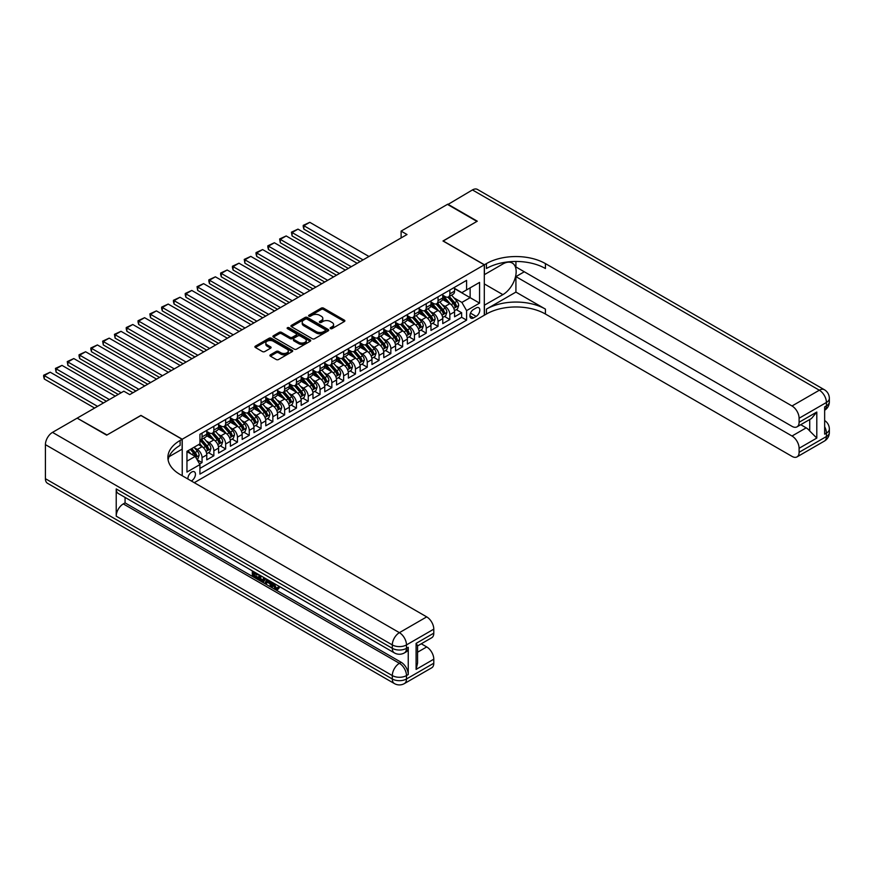 <?xml version="1.0" encoding="UTF-8"?>
<svg xmlns="http://www.w3.org/2000/svg" width="873" height="873" viewBox="0 0 873 873"><rect width="100%" height="100%" fill="white"/><g stroke="black" fill="none" stroke-linecap="round" stroke-linejoin="round"><path stroke-width="1.31" d="M330.463 328.608A1.146 0.666 0 0 0 332.089 328.608L344.388 321.504A1.637 0.949 0 0 0 344.868 320.838A1.637 0.949 0 0 0 344.388 320.173L323.545 308.136A1.637 0.949 0 0 0 321.231 308.136L308.922 315.24A1.146 0.666 0 0 0 310.548 316.179L312.141 315.251A5.238 3.023 0 0 1 319.551 315.251L321.286 316.255A5.238 3.023 0 0 1 322.824 318.394A5.238 3.023 0 0 1 321.286 320.544L319.693 321.46A1.146 0.666 0 0 0 321.319 322.399L322.912 321.471A5.238 3.023 0 0 1 330.321 321.471L332.056 322.475A5.238 3.023 0 0 1 333.595 324.614A5.238 3.023 0 0 1 332.056 326.753L330.463 327.681A1.146 0.666 0 0 0 330.463 328.608L330.463 327.681M191.296 480.968A5.336 3.088 120 0 0 191.667 480.783A5.336 3.088 120 0 0 195.159 476.08A5.336 3.088 120 0 0 194.341 471.791A5.336 3.088 120 0 0 191.667 472.064A5.336 3.088 120 0 0 187.913 479.015M270.39 354.809A1.637 0.949 0 0 0 269.91 355.475A1.637 0.949 0 0 0 270.39 356.14L276.239 359.523A1.637 0.949 0 0 0 278.552 359.523L292.215 351.633A1.637 0.949 0 0 0 292.695 350.968A1.637 0.949 0 0 0 292.215 350.291L271.372 338.255A1.637 0.949 0 0 0 269.059 338.255L255.385 346.144A1.637 0.949 0 0 0 254.905 346.821A1.637 0.949 0 0 0 255.385 347.487L262.457 351.568A1.637 0.949 0 0 0 264.77 351.568L270.619 348.185A1.637 0.949 0 0 0 271.099 347.519A1.637 0.949 0 0 0 270.619 346.854L267.116 344.824A4.387 2.532 0 0 1 265.829 343.034A4.387 2.532 0 0 1 268.535 340.699A4.387 2.532 0 0 1 273.314 341.256L287.031 349.178A4.387 2.532 0 0 1 288.319 350.968A4.387 2.532 0 0 1 285.613 353.303A4.387 2.532 0 0 1 280.833 352.747L278.552 351.426A1.637 0.949 0 0 0 276.239 351.426L270.39 354.809L270.39 356.14M140.935 415.515L107.008 434.972L77.511 418.342M140.935 415.384L182.228 439.228L484.297 264.835L484.297 315.24L194.264 482.693M77.511 417.938L123.824 391.202L129.728 394.607L407.014 234.521L401.111 231.105L447.423 204.369L476.92 221.404L442.993 240.992L484.297 264.835M312.25 338.724A1.637 0.949 0 0 0 314.575 338.724L328.237 330.834A1.637 0.949 0 0 0 328.717 330.169A1.637 0.949 0 0 0 328.237 329.503L307.394 317.466A1.637 0.949 0 0 0 305.07 317.466L291.407 325.356A1.637 0.949 0 0 0 290.927 326.022A1.637 0.949 0 0 0 291.407 326.688L312.25 338.724M287.872 328.859A1.146 0.666 0 0 1 289.028 329.023L289.028 327.659L310.231 339.892A1.637 0.949 0 0 1 310.712 340.568A1.637 0.949 0 0 1 310.231 341.234L296.558 349.124A1.637 0.949 0 0 1 294.245 349.124L273.402 337.087L279.24 333.737L279.24 332.373L273.402 335.756A1.637 0.949 0 0 0 272.922 336.421A1.637 0.949 0 0 0 273.402 337.087L273.402 335.756M279.24 333.737A1.637 0.949 0 0 1 281.564 333.737L281.564 332.373A1.637 0.949 0 0 0 279.24 332.373M281.564 332.373L290.022 337.251A1.637 0.949 0 0 0 292.335 337.251L296.209 335.014A1.637 0.949 0 0 0 296.689 334.348A1.637 0.949 0 0 0 296.209 333.682L287.413 328.597A1.146 0.666 0 0 1 289.028 327.659M199.611 464L202.056 462.592L197.156 459.765M194.373 447.729L197.342 449.442A6.678 3.852 60 0 1 202.056 457.616L206.781 454.898L206.781 459.864L213.852 455.782L208.483 452.683M206.17 440.92L209.138 442.633A6.678 3.852 60 0 1 213.852 450.806L218.577 448.078L218.577 453.054L225.66 448.962L220.291 445.863M217.977 434.11L220.934 435.823A6.678 3.852 60 0 1 225.66 443.997L230.374 441.269L230.374 446.245L237.456 442.153L232.087 439.054M229.774 427.301L232.731 429.003A6.678 3.852 60 0 1 237.456 437.177L242.17 434.459L242.17 439.425L249.252 435.343L243.883 432.244M241.57 420.48L244.538 422.194A6.678 3.852 60 0 1 249.252 430.367L253.978 427.639L253.978 432.615L261.049 428.534L255.68 425.435M253.366 413.671L256.335 415.384A6.678 3.852 60 0 1 261.049 423.558L265.774 420.83L265.774 425.806L272.856 421.714L267.487 418.614M265.174 406.862L268.131 408.575A6.678 3.852 60 0 1 272.856 416.748L277.57 414.02L277.57 418.996L284.653 414.904L279.284 411.805M276.97 400.052L279.927 401.755A6.678 3.852 60 0 1 284.653 409.928L289.367 407.211L289.367 412.176L296.449 408.095L291.08 404.996M288.767 393.232L291.735 394.945A6.678 3.852 60 0 1 296.449 403.119L301.174 400.391L301.174 405.367L308.245 401.285L302.876 398.186M300.563 386.423L303.531 388.136A6.678 3.852 60 0 1 308.245 396.309L312.971 393.581L312.971 398.557L320.053 394.465L314.684 391.366M312.37 379.613L315.328 381.315A6.678 3.852 60 0 1 320.053 389.5L324.767 386.772L324.767 391.748L331.849 387.656L326.48 384.556M324.167 372.793L327.124 374.506A6.678 3.852 60 0 1 331.849 382.68L336.563 379.962L336.563 384.928L343.646 380.846L338.277 377.747M335.963 365.983L338.931 367.697A6.678 3.852 60 0 1 343.646 375.87L348.371 373.142L348.371 378.118L355.442 374.037L350.084 370.927M347.77 359.174L350.728 360.887A6.678 3.852 60 0 1 355.442 369.061L360.167 366.333L360.167 371.309L367.249 367.217L361.88 364.117M359.567 352.365L362.524 354.067A6.678 3.852 60 0 1 367.249 362.251L371.963 359.523L371.963 364.499L379.046 360.407L373.677 357.308M371.363 345.544L374.331 347.258A6.678 3.852 60 0 1 379.046 355.431L383.771 352.714L383.771 357.679L390.842 353.598L385.473 350.499M383.16 338.735L386.128 340.448A6.678 3.852 60 0 1 390.842 348.622L395.567 345.894L395.567 350.87L402.649 346.777L397.28 343.678M394.967 331.926L397.924 333.639A6.678 3.852 60 0 1 402.649 341.812L407.364 339.084L407.364 344.06L414.446 339.968L409.077 336.869M406.763 325.116L409.721 326.818A6.678 3.852 60 0 1 414.446 334.992L419.16 332.275L419.16 337.24L426.242 333.159L420.873 330.059M418.56 318.296L421.528 320.009A6.678 3.852 60 0 1 426.242 328.183L430.967 325.465L430.967 330.431L438.039 326.349L432.67 323.25M430.356 311.486L433.324 313.2A6.678 3.852 60 0 1 438.039 321.373L442.764 318.645L442.764 323.621L449.846 319.529L449.846 314.564A6.678 3.852 -120 0 0 445.121 306.39L442.164 304.677M444.477 316.43L449.846 319.529M206.781 454.898A6.678 3.852 -120 0 0 202.056 446.714L198.52 444.673M218.577 448.078A6.678 3.852 -120 0 0 213.852 439.905L206.563 435.692M230.374 441.269A6.678 3.852 -120 0 0 225.66 433.095L218.359 428.883M242.17 434.459A6.678 3.852 -120 0 0 237.456 426.286L230.156 422.074M253.978 427.639A6.678 3.852 -120 0 0 249.252 419.466L241.952 415.253M265.774 420.83A6.678 3.852 -120 0 0 261.049 412.656L253.759 408.444M277.57 414.02A6.678 3.852 -120 0 0 272.856 405.847L265.556 401.635M289.367 407.211A6.678 3.852 -120 0 0 284.653 399.037L277.352 394.814M301.174 400.391A6.678 3.852 -120 0 0 296.449 392.217L289.149 388.005M312.971 393.581A6.678 3.852 -120 0 0 308.245 385.408L300.956 381.195M324.767 386.772A6.678 3.852 -120 0 0 320.053 378.598L312.752 374.386M336.563 379.962A6.678 3.852 -120 0 0 331.849 371.778L324.549 367.566M348.371 373.142A6.678 3.852 -120 0 0 343.646 364.969L336.356 360.756M360.167 366.333A6.678 3.852 -120 0 0 355.442 358.159L348.152 353.947M371.963 359.523A6.678 3.852 -120 0 0 367.249 351.35L359.949 347.138M383.771 352.714A6.678 3.852 -120 0 0 379.046 344.529L371.745 340.317M395.567 345.894A6.678 3.852 -120 0 0 390.842 337.72L383.553 333.508M407.364 339.084A6.678 3.852 -120 0 0 402.649 330.911L395.349 326.698M419.16 332.275A6.678 3.852 -120 0 0 414.446 324.101L407.145 319.889M430.967 325.465A6.678 3.852 -120 0 0 426.242 317.281L418.942 313.069M442.764 318.645A6.678 3.852 -120 0 0 438.039 310.472L430.749 306.259M476.156 307.951L473.559 309.446A5.173 2.99 120 0 0 470.176 314.007A5.173 2.99 120 0 0 470.973 318.154A5.173 2.99 120 0 0 473.559 317.903L476.156 316.397A5.173 2.99 120 0 0 479.539 311.847A5.173 2.99 120 0 0 478.742 307.7A5.173 2.99 120 0 0 476.156 307.951M182.228 475.741L182.228 439.228M186.953 461.162L195.214 456.393L199.928 464.567L199.928 474.104L466.597 320.151L466.597 310.613L461.882 302.429L453.96 297.868M199.928 464.567L186.953 472.064L186.953 451.352L199.928 443.855L199.928 434.317L466.597 280.364L466.597 289.901L479.572 282.405L479.572 303.117L466.597 310.613M206.781 431.458L209.138 432.822A6.678 3.852 60 0 0 212.477 433.15L217.191 430.422A6.678 3.852 -120 0 0 218.577 427.366L218.577 423.558M218.577 424.649L220.934 426.013A6.678 3.852 60 0 0 224.274 426.34L228.988 423.612A6.678 3.852 -120 0 0 230.374 420.557L230.374 416.748M230.374 417.84L232.731 419.193A6.678 3.852 60 0 0 236.07 419.531L240.795 416.803A6.678 3.852 -120 0 0 242.17 413.747L242.17 409.928M242.17 411.019L244.538 412.383A6.678 3.852 60 0 0 247.867 412.711L252.592 409.994A6.678 3.852 -120 0 0 253.978 406.938L253.978 403.119M253.978 404.21L256.335 405.574A6.678 3.852 60 0 0 259.674 405.901L264.388 403.173A6.678 3.852 -120 0 0 265.774 400.118L265.774 396.309M265.774 397.401L268.131 398.765A6.678 3.852 60 0 0 271.47 399.092L276.184 396.364A6.678 3.852 -120 0 0 277.57 393.308L277.57 389.5M277.57 390.58L279.927 391.944A6.678 3.852 60 0 0 283.267 392.283L287.992 389.554A6.678 3.852 -120 0 0 289.367 386.499L289.367 382.68M289.367 383.771L291.735 385.135A6.678 3.852 60 0 0 295.063 385.462L299.788 382.745A6.678 3.852 -120 0 0 301.174 379.69L301.174 375.87M301.174 376.961L303.531 378.325A6.678 3.852 60 0 0 306.87 378.653L311.585 375.925A6.678 3.852 -120 0 0 312.971 372.869L312.971 369.061M312.971 370.152L315.328 371.516A6.678 3.852 60 0 0 318.667 371.843L323.392 369.115A6.678 3.852 -120 0 0 324.767 366.06L324.767 362.24M324.767 363.332L327.124 364.696A6.678 3.852 60 0 0 330.463 365.034L335.188 362.306A6.678 3.852 -120 0 0 336.563 359.25L336.563 355.431M336.563 356.522L338.931 357.886A6.678 3.852 60 0 0 342.271 358.214L346.985 355.497A6.678 3.852 -120 0 0 348.371 352.441L348.371 348.622M348.371 349.713L350.728 351.077A6.678 3.852 60 0 0 354.067 351.404L358.781 348.676A6.678 3.852 -120 0 0 360.167 345.621L360.167 341.812M360.167 342.903L362.524 344.257A6.678 3.852 60 0 0 365.863 344.595L370.589 341.867A6.678 3.852 -120 0 0 371.963 338.811L371.963 334.992M371.963 336.083L374.331 337.447A6.678 3.852 60 0 0 377.66 337.775L382.385 335.057A6.678 3.852 -120 0 0 383.771 332.002L383.771 328.183M383.771 329.274L386.128 330.638A6.678 3.852 60 0 0 389.467 330.965L394.181 328.248A6.678 3.852 -120 0 0 395.567 325.192L395.567 321.373M395.567 322.464L397.924 323.828A6.678 3.852 60 0 0 401.264 324.156L405.978 321.428A6.678 3.852 -120 0 0 407.364 318.372L407.364 314.564M407.364 315.655L409.721 317.008A6.678 3.852 60 0 0 413.06 317.346L417.785 314.618A6.678 3.852 -120 0 0 419.16 311.563L419.16 307.743M419.16 308.835L421.528 310.199A6.678 3.852 60 0 0 424.856 310.526L429.581 307.809A6.678 3.852 -120 0 0 430.967 304.753L430.967 300.934M430.967 302.025L433.324 303.389A6.678 3.852 60 0 0 436.664 303.717L441.378 300.989A6.678 3.852 -120 0 0 442.764 297.933L442.764 294.125M199.928 468.386L461.642 317.281L461.642 312.72L454.56 316.812L454.56 311.836A6.678 3.852 -120 0 0 449.846 303.662L442.546 299.45M442.764 295.216L445.121 296.58A6.678 3.852 -120 0 0 448.46 296.907A6.678 3.852 -120 0 0 449.846 293.852L449.846 290.032M448.46 296.907L453.174 294.179A6.678 3.852 -120 0 0 454.56 291.124L454.56 287.315M202.056 433.095L202.056 436.904A6.678 3.852 60 0 1 200.67 439.959A6.678 3.852 60 0 1 199.928 440.232M200.67 439.959L205.395 437.242A6.678 3.852 -120 0 0 206.781 434.187L206.781 430.367M213.852 426.286L213.852 430.094A6.678 3.852 60 0 1 212.477 433.15M225.66 419.466L225.66 423.285A6.678 3.852 60 0 1 224.274 426.34M237.456 412.656L237.456 416.476A6.678 3.852 60 0 1 236.07 419.531M249.252 405.847L249.252 409.655A6.678 3.852 60 0 1 247.867 412.711M261.049 399.037L261.049 402.846A6.678 3.852 60 0 1 259.674 405.901M272.856 392.217L272.856 396.036A6.678 3.852 60 0 1 271.47 399.092M284.653 385.408L284.653 389.227A6.678 3.852 60 0 1 283.267 392.283M296.449 378.598L296.449 382.407A6.678 3.852 60 0 1 295.063 385.462M308.245 371.778L308.245 375.597A6.678 3.852 60 0 1 306.87 378.653M320.053 364.969L320.053 368.788A6.678 3.852 60 0 1 318.667 371.843M331.849 358.159L331.849 361.979A6.678 3.852 60 0 1 330.463 365.034M343.646 351.35L343.646 355.158A6.678 3.852 60 0 1 342.271 358.214M355.442 344.529L355.442 348.349A6.678 3.852 60 0 1 354.067 351.404M367.249 337.72L367.249 341.539A6.678 3.852 60 0 1 365.863 344.595M379.046 330.911L379.046 334.719A6.678 3.852 60 0 1 377.66 337.775M390.842 324.101L390.842 327.91A6.678 3.852 60 0 1 389.467 330.965M402.649 317.281L402.649 321.1A6.678 3.852 60 0 1 401.264 324.156M414.446 310.472L414.446 314.291A6.678 3.852 60 0 1 413.06 317.346M426.242 303.662L426.242 307.471A6.678 3.852 60 0 1 424.856 310.526M438.039 296.853L438.039 300.661A6.678 3.852 60 0 1 436.664 303.717M438.039 321.373L438.039 326.349M426.242 328.183L426.242 333.159M414.446 334.992L414.446 339.968M402.649 341.812L402.649 346.777M390.842 348.622L390.842 353.598M379.046 355.431L379.046 360.407M367.249 362.251L367.249 367.217M355.442 369.061L355.442 374.037M343.646 375.87L343.646 380.846M331.849 382.68L331.849 387.656M320.053 389.5L320.053 394.465M308.245 396.309L308.245 401.285M296.449 403.119L296.449 408.095M284.653 409.928L284.653 414.904M272.856 416.748L272.856 421.714M261.049 423.558L261.049 428.534M249.252 430.367L249.252 435.343M237.456 437.177L237.456 442.153M225.66 443.997L225.66 448.962M213.852 450.806L213.852 455.782M202.056 457.616L202.056 462.592M195.214 456.393L186.953 451.625M461.882 302.429L470.132 297.671L470.132 287.861L479.572 282.405M454.56 288.668L479.572 303.117M454.56 288.396L461.882 292.63L466.597 289.901M401.111 231.105L401.111 237.925M456.273 309.62L461.642 312.72M461.642 317.281L466.597 320.151M330.922 328.772L332.056 328.117A5.238 3.023 0 0 0 333.595 325.978L333.595 324.614M322.824 318.394L322.824 319.758A5.238 3.023 0 0 1 321.286 321.897L320.151 322.552M344.377 321.526L323.545 309.5A1.637 0.949 0 0 0 321.231 309.5L309.38 316.342M328.215 330.845L307.394 318.831A1.637 0.949 0 0 0 305.07 318.831L291.429 326.698M325.345 330.638A1.146 0.666 0 0 0 325.345 329.699L307.045 319.136A1.146 0.666 0 0 0 305.419 319.136L303.739 320.107A5.238 3.023 0 0 0 302.211 322.246A5.238 3.023 0 0 0 303.739 324.385L316.244 331.609A5.238 3.023 0 0 0 323.665 331.609L325.345 330.638L325.345 332.002A1.146 0.666 0 0 0 325.673 331.533L325.673 330.169M302.211 322.246L302.211 323.61A5.238 3.023 0 0 0 303.739 325.749L303.739 324.385M325.345 332.002L323.665 332.973A5.238 3.023 0 0 1 316.244 332.973L303.739 325.749M281.564 333.737L290.022 338.615A1.637 0.949 0 0 0 292.335 338.615L296.209 336.378A1.637 0.949 0 0 0 296.689 335.712L296.689 334.348M289.028 329.023L310.21 341.245M298.784 342.325A4.387 2.532 0 0 0 303.564 342.871A4.387 2.532 0 0 0 306.27 340.535A4.387 2.532 0 0 0 304.983 338.746L300.148 335.952A1.637 0.949 0 0 0 297.835 335.952L293.95 338.189A1.637 0.949 0 0 0 293.47 338.855A1.637 0.949 0 0 0 293.95 339.532L298.784 342.325L298.784 343.678A4.387 2.532 0 0 0 303.564 344.235A4.387 2.532 0 0 0 306.27 341.9L306.27 340.535M293.47 338.855L293.47 340.219A1.637 0.949 0 0 0 293.95 340.896L293.95 339.532M298.784 343.678L293.95 340.896M288.319 350.968L288.319 352.321A4.387 2.532 0 0 1 285.613 354.667A4.387 2.532 0 0 1 280.833 354.111L278.552 352.79A1.637 0.949 0 0 0 276.239 352.79L270.412 356.162M265.829 343.034L265.829 344.399A4.387 2.532 0 0 0 267.116 346.188L267.116 344.824M270.597 348.196L267.116 346.188M292.193 351.644L271.372 339.619A1.637 0.949 0 0 0 269.059 339.619L255.407 347.498L255.385 346.144M454.462 310.668L457.507 308.911L458.696 305.495A4.42 2.554 -120 0 0 456.972 301.349L451.581 295.107M363.059 259.892L303.88 225.725L309.784 222.32L368.952 256.487M450.501 304.088L444.106 296.689A12.768 7.366 -120 0 0 442.764 295.281M303.88 229.13L303.237 226.718L303.237 225.354L303.88 225.725L303.88 229.13L360.113 261.594M446.987 302.014L443.419 297.879A10.596 6.122 -120 0 0 442.764 297.158M447.86 297.147L453.316 303.455A4.42 2.554 60 0 1 454.888 306.51L456.306 305.692A4.42 2.554 -120 0 0 454.724 302.647L449.333 296.405M448.176 297.038L454.036 303.826A2.248 1.299 60 0 1 454.604 304.71L456.306 305.692M303.237 225.354L309.784 222.32M447.773 204.577L472.435 189.932L819.343 390.209A10.007 5.784 120 0 1 824.341 389.718A10.007 10.007 0 0 1 829.35 398.383A10.007 5.784 180 0 1 826.415 402.475L799.101 418.243A10.007 5.784 -120 0 0 792.018 405.978L819.343 390.209A10.007 5.784 60 0 1 826.415 402.475L826.415 405.88L824.647 406.905L824.647 434.154L826.415 433.128L826.415 436.533A10.007 5.784 60 0 1 824.341 441.116L797.027 456.885A10.007 5.784 -120 0 0 799.101 452.301L826.415 436.533A10.007 5.784 0 0 0 829.35 432.451A10.007 10.007 0 0 1 824.341 441.116M447.773 204.162L477.28 221.196L443.113 241.057M484.297 305.223L502.881 294.637A18.77 10.836 120 0 0 515.146 278.094A18.77 10.836 120 0 0 512.265 263.046A18.77 10.836 120 0 0 502.881 263.973L484.417 274.635L484.417 264.759L486.425 263.602A41.718 24.084 180 0 1 545.418 263.602L792.018 405.978M484.417 305.299L484.417 315.175L486.425 314.018A41.718 24.084 180 0 1 545.418 314.018L792.018 456.393A10.007 5.784 -120 0 0 797.027 456.885M515.921 292.084L486.425 309.107A41.718 24.084 180 0 1 545.418 309.107L515.921 292.084L515.921 276.621L524.291 271.776M515.921 261.453L515.921 266.942L792.018 426.351A10.007 5.784 -120 0 0 797.027 426.842A10.007 5.784 -120 0 0 799.101 422.259L816.801 412.045L816.801 438.071L809.718 430.989L809.718 419.52M816.801 438.071L799.101 448.286L799.101 452.301M799.101 448.286A10.007 5.784 -120 0 0 792.018 436.02L806.183 427.846A10.007 5.784 60 0 1 809.718 430.989M515.921 276.621L792.018 436.02M472.435 189.932A10.007 5.784 -60 0 1 477.444 189.43L824.341 389.718M443.113 240.915L484.417 264.759M799.101 418.243L799.101 422.259M800.737 424.704L806.183 427.846M486.425 263.602L486.425 268.513A41.718 24.084 180 0 1 545.418 268.513L545.418 263.602M797.027 426.842L811.508 418.483L816.801 412.045M274.057 583.393L276.239 587.966L277.068 588.26M273.205 582.946L275.301 588.511L276.676 588.686L278.225 587.071L279.229 587.911L277.45 589.777L275.399 589.504L272.19 582.356M267.433 582.291L266.036 584.004L264.966 583.382L266.756 579.225M271.252 581.811L272.66 586.743L271.721 587.278L270.663 586.667L269.855 583.688L266.832 581.953L266.036 584.004M254.272 573.43L254.272 575.176L258.441 577.588L258.441 578.526L257.502 579.072L252.33 576.082L252.33 570.887M257.993 574.161L257.044 575.034L253.323 572.884L253.323 575.722L254.272 575.176M116.218 488.924L392.315 648.323A10.007 5.784 120 0 0 394.389 652.906L118.292 493.507A10.007 5.784 -60 0 1 116.218 488.924L116.218 516.172A10.007 5.784 -60 0 1 123.3 503.907L125.068 502.881L401.165 662.291A10.007 5.784 60 0 1 408.248 674.556L408.248 647.308A10.007 5.784 60 0 1 406.174 651.891L404.406 652.906A10.007 5.784 -120 0 0 406.48 648.323L408.248 647.308M125.068 502.881L125.068 497.414M265.61 578.559L263.69 581.778L258.855 579.858L258.855 574.663M106.659 435.169L140.815 415.45L182.119 439.294L180.111 440.45A41.718 24.084 -0 0 0 167.889 457.485A41.718 24.084 -0 0 0 180.111 474.508L426.711 616.884A10.007 5.784 60 0 1 433.794 629.149L406.48 644.918L406.48 648.323A10.007 5.784 -0 0 1 392.315 648.323L392.315 644.918L45.418 444.641A10.007 5.784 -60 0 1 52.5 432.375L77.162 418.145L106.659 435.169M182.119 439.294L182.119 449.169L169.067 456.699M416.094 643.39L417.567 645.605L417.567 663.109L416.094 669.416L416.094 643.39L433.794 633.165L433.794 629.149M433.794 633.165A10.007 5.784 60 0 1 431.72 637.748L417.567 645.933M45.418 478.699L392.315 678.987A10.007 5.784 120 0 0 394.389 683.57L47.491 483.282A10.007 5.784 -60 0 1 45.418 478.699L45.418 444.641M421.266 643.783L426.711 646.937A10.007 5.784 60 0 1 433.794 659.191L416.094 669.416M408.248 674.556L406.48 675.582L406.48 678.987L433.794 663.218L433.794 659.191M433.794 663.218A10.007 5.784 60 0 1 431.72 667.801L404.406 683.57A10.007 5.784 -120 0 0 406.48 678.987A10.007 5.784 -0 0 1 392.315 678.987L392.315 675.582L116.218 516.172M180.111 440.45L180.111 445.361A41.718 24.084 -0 0 0 168.107 459.929M253.323 575.722L257.502 578.133L258.441 577.588M257.502 578.133L257.502 579.072M253.323 571.466L257.459 573.856M257.044 574.096L257.044 575.034M264.595 577.97L263.69 581.778M259.859 575.242L259.859 579.497L262.991 580.72L263.602 577.402M264.672 579.083L265.588 578.548M260.798 575.787L260.798 578.952L263.93 580.174M259.859 579.497L260.798 578.952M261.322 580.338L262.26 579.792M269.932 581.058L271.721 587.278M267.695 579.759L267.138 581.178L269.55 582.575L268.993 580.512M268.284 580.109L269.2 581.287M267.138 581.178L268.076 580.632M275.301 588.511L276.239 587.966M273.107 583.939L274.013 583.415M277.287 587.616L278.28 588.457L279.229 587.911M278.28 588.457L277.45 589.777M442.666 317.477L445.71 315.72L446.889 312.316A4.42 2.554 -120 0 0 445.165 308.158L439.774 301.916M351.262 266.702L292.084 232.545L297.988 229.13L357.155 263.297M438.693 310.908L432.31 303.498A12.768 7.366 -120 0 0 430.967 302.102M292.084 235.95L291.44 232.163L292.084 232.545L292.084 235.95L348.305 268.404M435.191 308.824L431.611 304.688A10.596 6.122 -120 0 0 430.967 303.979M436.064 303.957L441.509 310.275A4.42 2.554 60 0 1 443.091 313.32L444.51 312.501A4.42 2.554 -120 0 0 442.927 309.457L437.537 303.215M436.38 303.859L442.24 310.635A2.248 1.299 60 0 1 442.807 311.519L444.51 312.501M291.44 232.163L297.988 229.13M430.869 324.287L433.914 322.53L435.092 319.125A4.42 2.554 -120 0 0 433.368 314.967L427.977 308.726M339.455 273.511L280.288 239.355L286.18 235.95L345.359 270.106M426.897 317.717L420.502 310.319A12.768 7.366 -120 0 0 419.16 308.911M280.288 242.759L279.633 238.973L280.288 239.355L280.288 242.759L336.509 275.224M423.394 315.644L419.815 311.497A10.596 6.122 -120 0 0 419.16 310.788M424.256 310.766L429.712 317.085A4.42 2.554 60 0 1 431.284 320.129L432.702 319.311A4.42 2.554 -120 0 0 431.131 316.266L425.74 310.024M424.584 310.668L430.444 317.456A2.248 1.299 60 0 1 431.011 318.329L432.702 319.311M279.633 238.973L286.18 235.95M419.062 331.107L422.117 329.339L423.296 325.935A4.42 2.554 -120 0 0 421.572 321.788L416.181 315.546M327.659 280.331L268.491 246.164L274.384 242.759L333.562 276.927M415.101 324.527L408.706 317.128A12.768 7.366 -120 0 0 407.364 315.72M268.491 249.569L267.836 247.157L267.836 245.793L268.491 246.164L268.491 249.569L324.712 282.034M411.598 322.453L408.018 318.307A10.596 6.122 -120 0 0 407.364 317.597M412.46 317.586L417.916 323.894A4.42 2.554 60 0 1 419.487 326.939L420.906 326.12A4.42 2.554 -120 0 0 419.324 323.075L413.933 316.834M412.776 317.477L418.636 324.265A2.248 1.299 60 0 1 419.204 325.149L420.906 326.12M267.836 245.793L274.384 242.759M407.265 337.916L410.31 336.16L411.489 332.744A4.42 2.554 -120 0 0 409.775 328.597L404.385 322.355M315.862 287.141L256.684 252.974L262.587 249.569L321.755 283.736M403.304 331.336L396.909 323.938A12.768 7.366 -120 0 0 395.567 322.541M256.684 256.378L256.04 253.967L256.04 252.603L256.684 252.974L256.684 256.378L312.905 288.843M399.79 329.263L396.222 325.127A10.596 6.122 -120 0 0 395.567 324.407M400.663 324.396L406.109 330.703A4.42 2.554 60 0 1 407.691 333.759L409.11 332.94A4.42 2.554 -120 0 0 407.527 329.896L402.137 323.654M400.98 324.287L406.84 331.074A2.248 1.299 60 0 1 407.407 331.958L409.11 332.94M256.04 252.603L262.587 249.569M395.469 344.726L398.514 342.969L399.692 339.564A4.42 2.554 -120 0 0 397.968 335.407L392.577 329.165M304.066 293.95L244.887 259.794L250.791 256.378L309.959 290.545M391.497 338.157L385.102 330.747A12.768 7.366 -120 0 0 383.771 329.35M244.887 263.199L244.244 259.412L244.887 259.794L244.887 263.199L301.109 295.652M387.994 336.072L384.415 331.936A10.596 6.122 -120 0 0 383.771 331.227M388.867 331.205L394.312 337.524A4.42 2.554 60 0 1 395.895 340.568L397.302 339.75A4.42 2.554 -120 0 0 395.731 336.705L390.34 330.463M389.183 331.107L395.043 337.884A2.248 1.299 60 0 1 395.611 338.768L397.302 339.75M244.244 259.412L250.791 256.378M383.662 351.535L386.717 349.778L387.896 346.374A4.42 2.554 -120 0 0 386.172 342.216L380.781 335.985M292.259 300.77L233.091 266.603L238.984 263.199L298.162 297.355M379.7 344.966L373.306 337.567A12.768 7.366 -120 0 0 371.963 336.16M233.091 270.008L232.436 267.585L232.436 266.232L233.091 266.603L233.091 270.008L289.312 302.473M376.198 342.893L372.618 338.746A10.596 6.122 -120 0 0 371.963 338.037M377.06 338.015L382.516 344.333A4.42 2.554 60 0 1 384.087 347.378L385.506 346.559A4.42 2.554 -120 0 0 383.934 343.515L378.544 337.273M377.387 337.916L383.247 344.704A2.248 1.299 60 0 1 383.814 345.577L385.506 346.559M232.436 266.232L238.984 263.199M371.865 358.356L374.921 356.588L376.099 353.183A4.42 2.554 -120 0 0 374.375 349.036L368.984 342.794M280.462 307.58L221.284 273.413L227.187 270.008L286.366 304.175M367.904 351.775L361.509 344.377A12.768 7.366 -120 0 0 360.167 342.969M221.284 276.817L220.64 274.406L220.64 273.042L221.284 273.413L221.284 276.817L277.516 309.282M364.401 349.702L360.822 345.555A10.596 6.122 -120 0 0 360.167 344.846M365.263 344.835L370.719 351.142A4.42 2.554 60 0 1 372.291 354.187L373.709 353.379A4.42 2.554 -120 0 0 372.127 350.324L366.736 344.082M365.58 344.726L371.44 351.513A2.248 1.299 60 0 1 372.007 352.397L373.709 353.379M220.64 273.042L227.187 270.008M360.069 365.165L363.113 363.408L364.292 359.992A4.42 2.554 -120 0 0 362.579 355.846L357.188 349.604M268.666 314.389L209.487 280.222L215.391 276.817L274.558 310.984M356.108 358.596L349.713 351.186A12.768 7.366 -120 0 0 348.371 349.789M209.487 283.638L208.843 281.215L208.843 279.851L209.487 280.222L209.487 283.638L265.708 316.091M352.594 356.511L349.025 352.376A10.596 6.122 -120 0 0 348.371 351.666M353.467 351.644L358.912 357.963A4.42 2.554 60 0 1 360.494 361.007L361.913 360.189A4.42 2.554 -120 0 0 360.331 357.144L354.94 350.902M353.783 351.546L359.643 358.323A2.248 1.299 60 0 1 360.211 359.207L361.913 360.189M208.843 279.851L215.391 276.817M348.272 371.974L351.317 370.217L352.496 366.813A4.42 2.554 -120 0 0 350.771 362.655L345.381 356.413M256.858 321.199L197.691 287.042L203.595 283.638L262.762 317.794M344.3 365.405L337.906 357.995A12.768 7.366 -120 0 0 336.563 356.599M197.691 290.447L197.036 286.66L197.691 287.042L197.691 290.447L253.912 322.901M340.797 363.321L337.218 359.185A10.596 6.122 -120 0 0 336.563 358.476M341.659 358.454L347.116 364.772A4.42 2.554 60 0 1 348.698 367.817L350.106 366.998A4.42 2.554 -120 0 0 348.534 363.954L343.144 357.712M341.987 358.356L347.847 365.132A2.248 1.299 60 0 1 348.414 366.016L350.106 366.998M197.036 286.66L203.595 283.638M336.465 378.795L339.521 377.027L340.699 373.622A4.42 2.554 -120 0 0 338.975 369.475L333.584 363.233M245.062 328.019L185.894 293.852L191.787 290.447L250.966 324.603M332.504 372.214L326.109 364.816A12.768 7.366 -120 0 0 324.767 363.408M185.894 297.257L185.24 294.834L185.24 293.481L185.894 293.852L185.894 297.257L242.116 329.721M329.001 370.141L325.422 365.994A10.596 6.122 -120 0 0 324.767 365.285M329.863 365.274L335.319 371.582A4.42 2.554 60 0 1 336.891 374.626L338.309 373.808A4.42 2.554 -120 0 0 336.738 370.763L331.347 364.521M330.19 365.165L336.04 371.953A2.248 1.299 60 0 1 336.618 372.826L338.309 373.808M185.24 293.481L191.787 290.447M324.669 385.604L327.724 383.836L328.903 380.432A4.42 2.554 -120 0 0 327.179 376.285L321.788 370.043M233.266 334.828L174.087 300.661L179.991 297.257L239.169 331.424M320.707 379.024L314.313 371.625A12.768 7.366 -120 0 0 312.971 370.217M174.087 304.066L173.443 301.654L173.443 300.29L174.087 300.661L174.087 304.066L230.319 336.531M317.194 376.95L313.625 372.815A10.596 6.122 -120 0 0 312.971 372.094M318.067 372.084L323.523 378.391A4.42 2.554 60 0 1 325.094 381.436L326.513 380.628A4.42 2.554 -120 0 0 324.931 377.572L319.54 371.331M318.383 371.974L324.243 378.762A2.248 1.299 60 0 1 324.811 379.646L326.513 380.628M173.443 300.29L179.991 297.257M312.872 392.414L315.917 390.657L317.095 387.252A4.42 2.554 -120 0 0 315.382 383.094L309.98 376.852M221.469 341.638L162.291 307.471L168.194 304.066L227.362 338.233M308.911 385.844L302.516 378.435A12.768 7.366 -120 0 0 301.174 377.038M162.291 310.886L161.647 308.464L161.647 307.1L162.291 307.471L162.291 310.886L218.512 343.34M305.397 383.76L301.818 379.624A10.596 6.122 -120 0 0 301.174 378.915M306.27 378.893L311.716 385.211A4.42 2.554 60 0 1 313.298 388.256L314.716 387.437A4.42 2.554 -120 0 0 313.134 384.393L307.743 378.151M306.587 378.795L312.447 385.571A2.248 1.299 60 0 1 313.014 386.455L314.716 387.437M161.647 307.1L168.194 304.066M301.076 399.223L304.12 397.466L305.299 394.061A4.42 2.554 -120 0 0 303.575 389.904L298.184 383.662M209.662 348.447L150.494 314.291L156.398 310.886L215.566 345.042M297.104 392.654L290.709 385.244A12.768 7.366 -120 0 0 289.367 383.847M150.494 317.696L149.84 313.909L150.494 314.291L150.494 317.696L206.715 350.149M293.601 390.569L290.022 386.433A10.596 6.122 -120 0 0 289.367 385.724M294.463 385.702L299.919 392.021A4.42 2.554 60 0 1 301.501 395.065L302.909 394.247A4.42 2.554 -120 0 0 301.338 391.202L295.947 384.96M294.79 385.604L300.65 392.392A2.248 1.299 60 0 1 301.218 393.265L302.909 394.247M149.84 313.909L156.398 310.886M289.269 406.043L292.324 404.275L293.503 400.871A4.42 2.554 -120 0 0 291.778 396.724L286.388 390.482M197.865 355.267L138.698 321.1L144.591 317.696L203.769 351.863M285.307 399.463L278.913 392.064A12.768 7.366 -120 0 0 277.57 390.657M138.698 324.505L138.043 322.093L138.043 320.729L138.698 321.1L138.698 324.505L194.919 356.97M281.804 397.39L278.225 393.243A10.596 6.122 -120 0 0 277.57 392.534M282.666 392.523L288.123 398.83A4.42 2.554 60 0 1 289.694 401.875L291.113 401.056A4.42 2.554 -120 0 0 289.541 398.012L284.151 391.77M282.983 392.414L288.843 399.201A2.248 1.299 60 0 1 289.41 400.085L291.113 401.056M138.043 320.729L144.591 317.696M277.472 412.853L280.517 411.096L281.706 407.68A4.42 2.554 -120 0 0 279.982 403.533L274.591 397.291M186.069 362.077L126.891 327.91L132.794 324.505L191.962 358.672M273.511 406.272L267.116 398.874A12.768 7.366 -120 0 0 265.774 397.466M126.891 331.314L126.247 328.903L126.247 327.539L126.891 327.91L126.891 331.314L183.123 363.779M269.997 404.199L266.429 400.063A10.596 6.122 -120 0 0 265.774 399.343M270.87 399.332L276.326 405.639A4.42 2.554 60 0 1 277.898 408.695L279.316 407.877A4.42 2.554 -120 0 0 277.734 404.821L272.343 398.579M271.187 399.223L277.047 406.01A2.248 1.299 60 0 1 277.614 406.894L279.316 407.877M126.247 327.539L132.794 324.505M265.676 419.662L268.72 417.905L269.899 414.5A4.42 2.554 -120 0 0 268.175 410.343L262.784 404.101M174.273 368.886L115.094 334.73L120.998 331.314L180.165 365.481M261.704 413.093L255.32 405.683A12.768 7.366 -120 0 0 253.978 404.286M115.094 338.135L114.45 334.348L115.094 334.73L115.094 338.135L171.315 370.589M258.201 411.008L254.621 406.873A10.596 6.122 -120 0 0 253.978 406.163M259.074 406.141L264.519 412.46A4.42 2.554 60 0 1 266.101 415.504L267.509 414.686A4.42 2.554 -120 0 0 265.938 411.641L260.547 405.399M259.39 406.043L265.25 412.82A2.248 1.299 60 0 1 265.818 413.704L267.509 414.686M114.45 334.348L120.998 331.314M253.868 426.471L256.924 424.714L258.102 421.31A4.42 2.554 -120 0 0 256.378 417.152L250.988 410.91M162.465 375.696L103.298 341.539L109.19 338.135L168.369 372.291M249.907 419.902L243.512 412.503A12.768 7.366 -120 0 0 242.17 411.096M103.298 344.944L102.643 341.157L103.298 341.539L103.298 344.944L159.519 377.409M246.404 417.829L242.825 413.682A10.596 6.122 -120 0 0 242.17 412.973M247.266 412.951L252.723 419.269A4.42 2.554 60 0 1 254.294 422.314L255.713 421.495A4.42 2.554 -120 0 0 254.141 418.451L248.75 412.209M247.594 412.853L253.454 419.64A2.248 1.299 60 0 1 254.021 420.513L255.713 421.495M102.643 341.157L109.19 338.135M242.072 433.292L245.127 431.524L246.306 428.119A4.42 2.554 -120 0 0 244.582 423.972L239.191 417.731M150.669 382.516L91.501 348.349L97.394 344.944L156.573 379.111M238.111 426.711L231.716 419.313A12.768 7.366 -120 0 0 230.374 417.905M91.501 351.754L90.847 349.342L90.847 347.978L91.501 348.349L91.501 351.754L147.723 384.218M234.608 424.638L231.029 420.491A10.596 6.122 -120 0 0 230.374 419.782M235.47 419.771L240.926 426.079A4.42 2.554 60 0 1 242.498 429.123L243.916 428.305A4.42 2.554 -120 0 0 242.334 425.26L236.943 419.018M235.786 419.662L241.646 426.45A2.248 1.299 60 0 1 242.214 427.334L243.916 428.305M90.847 347.978L97.394 344.944M230.276 440.101L233.32 438.344L234.499 434.929A4.42 2.554 -120 0 0 232.785 430.782L227.395 424.54M138.872 389.325L79.694 355.158L85.598 351.754L144.765 385.921M226.314 433.521L219.92 426.122A12.768 7.366 -120 0 0 218.577 424.714M79.694 358.563L79.05 356.151L79.05 354.787L79.694 355.158L79.694 358.563L135.915 391.028M222.801 431.448L219.232 427.312A10.596 6.122 -120 0 0 218.577 426.591M223.674 426.581L229.119 432.888A4.42 2.554 60 0 1 230.701 435.943L232.12 435.125A4.42 2.554 -120 0 0 230.537 432.08L225.147 425.838M223.99 426.471L229.85 433.259A2.248 1.299 60 0 1 230.417 434.143L232.12 435.125M79.05 354.787L85.598 351.754M218.479 446.911L221.524 445.154L222.702 441.749A4.42 2.554 -120 0 0 220.978 437.591L215.587 431.349M121.172 392.73L67.898 361.979L73.801 358.563L132.969 392.73M214.507 440.341L208.112 432.932A12.768 7.366 -120 0 0 206.781 431.535M67.898 365.383L67.254 361.597L67.898 361.979L67.898 365.383L118.226 394.432M211.004 438.257L207.425 434.121A10.596 6.122 -120 0 0 206.781 433.412M211.866 433.39L217.322 439.708A4.42 2.554 60 0 1 218.905 442.753L220.312 441.934A4.42 2.554 -120 0 0 218.741 438.89L213.35 432.648M212.194 433.292L218.054 440.068A2.248 1.299 60 0 1 218.621 440.952L220.312 441.934M67.254 361.597L73.801 358.563M206.672 453.72L209.727 451.963L210.906 448.558A4.42 2.554 -120 0 0 209.182 444.401L203.791 438.159M109.376 399.539L56.101 368.788L61.994 365.383L115.269 396.135M202.711 447.151L199.884 443.877M56.101 372.193L55.446 368.406L56.101 368.788L56.101 372.193L106.419 401.242M200.07 440.199L205.526 446.518A4.42 2.554 60 0 1 207.097 449.562L208.516 448.744A4.42 2.554 -120 0 0 206.945 445.699L201.554 439.457M200.397 440.101L206.257 446.889A2.248 1.299 60 0 1 206.825 447.762L208.516 448.744M55.446 368.406L61.994 365.383M196.927 459.351L197.931 458.772L199.109 455.368A4.42 2.554 -120 0 0 197.385 451.221L193.992 447.292M97.569 406.36L44.294 375.597L50.198 372.193L103.472 402.944M190.816 453.862L188.088 450.697M44.294 379.002L43.65 376.59L43.65 375.226L44.294 375.597L44.294 379.002L94.622 408.062M190.336 449.399L193.73 453.327A4.42 2.554 60 0 1 195.301 456.372L196.72 455.553A4.42 2.554 -120 0 0 195.137 452.509L191.744 448.58M190.609 449.246L194.45 453.698A2.248 1.299 60 0 1 195.017 454.582L196.72 455.553M43.65 375.226L50.198 372.193M197.342 449.442L202.056 446.714M209.138 442.633L213.852 439.905M220.934 435.823L225.66 433.095M232.731 429.003L237.456 426.286M244.538 422.194L249.252 419.466M256.335 415.384L261.049 412.656M268.131 408.575L272.856 405.847M279.927 401.755L284.653 399.037M291.735 394.945L296.449 392.217M303.531 388.136L308.245 385.408M315.328 381.315L320.053 378.598M327.124 374.506L331.849 371.778M338.931 367.697L343.646 364.969M350.728 360.887L355.442 358.159M362.524 354.067L367.249 351.35M374.331 347.258L379.046 344.529M386.128 340.448L390.842 337.72M397.924 333.639L402.649 330.911M409.721 326.818L414.446 324.101M421.528 320.009L426.242 317.281M433.324 313.2L438.039 310.472M445.121 306.39L449.846 303.662M449.846 293.852L454.56 291.124M202.056 436.904L206.781 434.187M213.852 430.094L218.577 427.366M225.66 423.285L230.374 420.557M237.456 416.476L242.17 413.747M249.252 409.655L253.978 406.938M261.049 402.846L265.774 400.118M272.856 396.036L277.57 393.308M284.653 389.227L289.367 386.499M296.449 382.407L301.174 379.69M308.245 375.597L312.971 372.869M320.053 368.788L324.767 366.06M331.849 361.979L336.563 359.25M343.646 355.158L348.371 352.441M355.442 348.349L360.167 345.621M367.249 341.539L371.963 338.811M379.046 334.719L383.771 332.002M390.842 327.91L395.567 325.192M402.649 321.1L407.364 318.372M414.446 314.291L419.16 311.563M426.242 307.471L430.967 304.753M438.039 300.661L442.764 297.933M449.846 314.564L454.56 311.836M470.492 313.134L476.156 316.397M469.903 315.786L473.559 317.903M332.056 328.117L332.056 326.753M319.693 322.399L319.693 321.46M321.286 321.897L321.286 320.544M308.922 316.179L308.922 315.24M321.231 309.5L321.231 308.136M323.545 309.5L323.545 308.136M344.388 321.504L344.388 320.173M291.407 326.688L291.407 325.356M305.07 318.831L305.07 317.466M307.394 318.831L307.394 317.466M328.237 330.834L328.237 329.503M316.244 332.973L316.244 331.609M323.665 332.973L323.665 331.609M290.022 338.615L290.022 337.251M292.335 338.615L292.335 337.251M296.209 336.378L296.209 335.014M310.231 341.234L310.231 339.892M276.239 352.79L276.239 351.426M278.552 352.79L278.552 351.426M280.833 354.111L280.833 352.747M270.619 348.185L270.619 346.854M269.059 339.619L269.059 338.255M271.372 339.619L271.372 338.255M292.215 351.633L292.215 350.291M453.785 308.398L458.663 305.583M444.106 296.689L444.717 296.34M454.724 302.647L456.972 301.349M451.199 304.677L453.316 303.455M486.425 309.107L486.425 314.018M545.418 309.107L545.418 314.018M824.647 426.701A10.007 5.784 60 0 1 826.415 433.128A10.007 5.784 180 0 0 829.35 429.036A10.007 10.007 0 0 0 824.647 420.557M826.415 405.88A10.007 5.784 60 0 1 824.647 410.266A10.007 10.007 0 0 0 829.35 401.787A10.007 5.784 0 0 1 826.415 405.88M484.297 283.911L502.881 294.637M52.5 432.375L399.398 632.663L426.711 616.884M123.3 503.907L399.398 663.316L401.165 662.291M417.567 652.218L426.711 646.937M399.398 632.663A10.007 5.784 120 0 0 392.315 644.918A10.007 5.784 180 0 0 406.48 644.918A10.007 5.784 -120 0 0 399.398 632.663M399.398 663.316A10.007 5.784 120 0 0 392.315 675.582A10.007 5.784 180 0 0 406.48 675.582A10.007 5.784 -120 0 0 399.398 663.316M441.989 315.208L446.867 312.392M432.31 303.498L432.91 303.149M442.927 309.457L445.165 308.158M439.403 311.486L441.509 310.275M430.193 322.028L435.06 319.212M420.502 310.319L421.113 309.959M431.131 316.266L433.368 314.967M427.606 318.307L429.712 317.085M418.385 328.837L423.263 326.022M408.706 317.128L409.317 316.779M419.324 323.075L421.572 321.788M415.799 325.116L417.916 323.894M406.589 335.647L411.467 332.831M396.909 323.938L397.51 323.588M407.527 329.896L409.775 328.597M404.003 331.926L406.109 330.703M394.792 342.456L399.67 339.652M385.102 330.747L385.713 330.398M395.731 336.705L397.968 335.407M392.206 338.735L394.312 337.524M382.996 349.276L387.863 346.461M373.306 337.567L373.917 337.207M383.934 343.515L386.172 342.216M380.41 345.555L382.516 344.333M371.189 356.086L376.067 353.27M361.509 344.377L362.12 344.027M372.127 350.324L374.375 349.036M368.602 352.365L370.719 351.142M359.392 362.895L364.27 360.08M349.713 351.186L350.313 350.837M360.331 357.144L362.579 355.846M356.806 359.174L358.912 357.963M347.596 369.705L352.463 366.9M337.906 357.995L338.517 357.646M348.534 363.954L350.771 362.655M345.01 365.983L347.116 364.772M335.799 376.525L340.666 373.709M326.109 364.816L326.72 364.467M336.738 370.763L338.975 369.475M333.213 372.804L335.319 371.582M323.992 383.334L328.87 380.519M314.313 371.625L314.924 371.276M324.931 377.572L327.179 376.285M321.406 379.613L323.523 378.391M312.196 390.144L317.074 387.328M302.516 378.435L303.117 378.085M313.134 384.393L315.382 383.094M309.609 386.423L311.716 385.211M300.399 396.964L305.266 394.149M290.709 385.244L291.32 384.895M301.338 391.202L303.575 389.904M297.813 393.232L299.919 392.021M288.603 403.773L293.47 400.958M278.913 392.064L279.524 391.715M289.541 398.012L291.778 396.724M286.017 400.052L288.123 398.83M276.796 410.583L281.673 407.767M267.116 398.874L267.727 398.524M277.734 404.821L279.982 403.533M274.209 406.862L276.326 405.639M264.999 417.392L269.877 414.577M255.32 405.683L255.92 405.334M265.938 411.641L268.175 410.343M262.413 413.671L264.519 412.46M253.203 424.213L258.07 421.397M243.512 412.503L244.124 412.143M254.141 418.451L256.378 417.152M250.616 420.491L252.723 419.269M241.395 431.022L246.273 428.207M231.716 419.313L232.327 418.964M242.334 425.26L244.582 423.972M238.809 427.301L240.926 426.079M229.599 437.831L234.477 435.016M219.92 426.122L220.52 425.773M230.537 432.08L232.785 430.782M227.013 434.11L229.119 432.888M217.803 444.641L222.68 441.825M208.112 432.932L208.723 432.582M218.741 438.89L220.978 437.591M215.216 440.92L217.322 439.708M206.006 451.461L210.873 448.646M206.945 445.699L209.182 444.401M203.42 447.74L205.526 446.518M195.77 457.365L199.077 455.455M195.137 452.509L197.385 451.221M191.82 454.429L193.73 453.327M829.35 429.036L829.35 432.451M829.35 398.383L829.35 401.787M394.389 652.906A10.007 10.007 0 0 0 404.406 652.906M394.389 683.57A10.007 10.007 0 0 0 404.406 683.57"/></g></svg>
